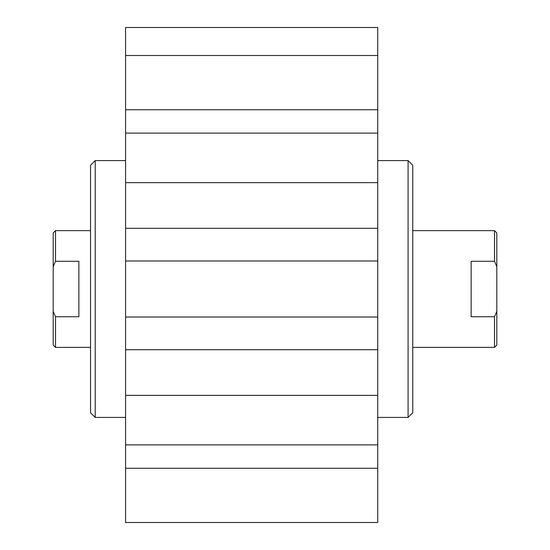 <?xml version="1.0" encoding="UTF-8"?>
<svg xmlns="http://www.w3.org/2000/svg" width="550" height="550" viewBox="0 0 550 550"><rect width="100%" height="100%" fill="white"/><g stroke="black" fill="none" stroke-linecap="round" stroke-linejoin="round"><path stroke-width="0.82" d="M377.733 160.586L408.086 160.586L408.086 417.429L377.733 417.429M408.086 417.429L412.761 412.761L412.761 165.261L408.086 160.586M95.212 417.429L95.212 160.586L90.544 165.261L90.544 412.761L95.212 417.429L125.565 417.429M95.212 160.586L125.565 160.586M125.565 468.277L125.565 522.5L377.733 522.5L377.733 468.277L125.565 468.277L125.565 27.5L377.733 27.5L377.733 55.516L125.565 55.516M377.733 468.277L377.733 444.902L125.565 444.902M377.733 444.902L377.733 395.361L125.565 395.361M377.733 395.361L377.733 349.718L125.565 349.718M377.733 349.718L377.733 317.027L125.565 317.027M377.733 317.027L377.733 260.989L125.565 260.989M377.733 260.989L377.733 228.305L125.565 228.305M377.733 228.305L377.733 182.662L125.565 182.662M377.733 182.662L377.733 133.114L125.565 133.114M377.733 133.114L377.733 109.746L125.565 109.746M377.733 109.746L377.733 55.516M471.13 316.738L471.13 261.284L494.484 261.284L496.815 266.613L496.815 311.403L494.484 316.738L471.13 316.738M494.484 316.738L494.484 347.38L412.761 347.38M494.484 347.38L496.815 345.049L496.815 311.403M496.815 266.613L496.815 232.973L494.484 230.636L494.484 261.284M78.87 261.284L78.87 316.738L55.516 316.738L53.185 311.403L53.185 266.613L55.516 261.284L78.87 261.284M90.544 347.38L55.516 347.38L55.516 316.738M55.516 261.284L55.516 230.636L90.544 230.636M53.185 311.403L53.185 345.049L55.516 347.38M55.516 230.636L53.185 232.973L53.185 266.613M494.484 230.636L412.761 230.636"/></g></svg>
